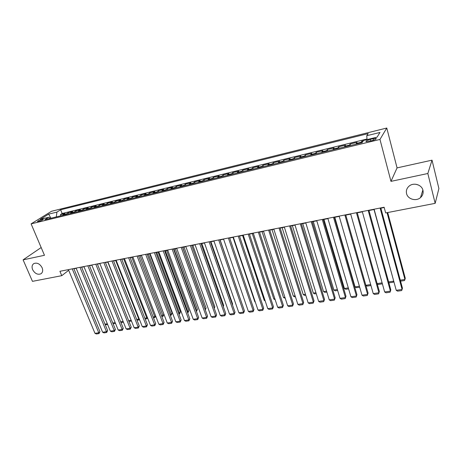 <?xml version="1.0" encoding="UTF-8"?>
<svg xmlns="http://www.w3.org/2000/svg" width="462" height="462" viewBox="0 0 462 462"><rect width="100%" height="100%" fill="white"/><g stroke="black" fill="none" stroke-linecap="round" stroke-linejoin="round"><path stroke-width="0.69" d="M42.123 267.741C43.145 270.524 42.723 272.557 40.852 273.845C37.589 274.965 34.852 273.573 32.635 269.675C31.589 266.869 32.022 264.818 33.934 263.525C37.191 262.439 39.923 263.842 42.123 267.741M418.607 185.089L415.794 184.251M422.944 190.269C423.538 193.133 422.724 195.582 420.495 197.609C416.106 201.634 407.755 199.203 406.56 193.601C405.925 190.65 406.785 188.144 409.147 186.082C413.548 182.219 421.794 184.69 422.944 190.269M38.623 221.5C41.713 220.541 43.289 219.75 43.359 219.132L42.233 219.259C39.16 220.212 37.584 221.003 37.503 221.627L38.623 221.5M386.775 128.026L51.49 211.284L31.104 223.862L379.972 139.426L386.775 128.026L397.066 167.891L390.973 181.37L427.835 173.504L432.022 160.164L397.066 167.891M432.022 160.164L438.9 188.531L435.164 203.349L427.835 173.504M363.363 140.771L361.729 141.17L362.121 142.619M356.035 144.156L357.051 142.308L350.086 144.005L350.496 145.501M344.386 146.985L345.478 145.132L338.617 146.806L339.033 148.285M332.911 149.769L334.078 147.909L327.321 149.555L327.743 151.022M321.616 152.512L322.851 150.647L316.199 152.269L316.62 153.725M310.487 155.215L311.792 153.344L305.238 154.943L305.659 156.381M299.52 157.871L300.895 156L294.433 157.577L294.866 159.003M288.721 160.493L290.159 158.616L283.789 160.17L284.222 161.585M278.072 163.08L279.579 161.198L273.302 162.728L273.741 164.131M267.585 165.627L269.15 163.739L262.965 165.246L263.404 166.638M257.247 168.133L258.87 166.245L252.778 167.729L253.216 169.115M247.06 170.605L248.741 168.711L242.729 170.178L243.174 171.552M237.012 173.048L238.75 171.148L232.825 172.592L233.275 173.955M227.113 175.45L228.904 173.55L223.059 174.977L223.51 176.322M217.348 177.818L219.19 175.918L213.427 177.321L213.883 178.661M207.721 180.157L209.615 178.251L203.933 179.637L204.389 180.965M198.227 182.461L200.167 180.555L194.566 181.918L195.022 183.241M188.866 184.731L190.852 182.825L185.326 184.171L185.782 185.481M179.626 186.977L181.664 185.066L176.207 186.394L176.669 187.693M170.518 189.183L172.597 187.277L167.215 188.588L167.677 189.876M161.527 191.366L163.652 189.455L158.345 190.748L158.807 192.03M152.662 193.52L154.828 191.609L149.584 192.885L150.052 194.155M143.913 195.645L146.119 193.728L140.945 194.993L141.412 196.252M135.279 197.742L137.52 195.824L132.421 197.072L132.889 198.319M126.755 199.809L129.037 197.892L124.001 199.122L124.474 200.364M118.347 201.848L120.663 199.936L115.691 201.149L116.164 202.379M110.043 203.863L112.399 201.952L107.49 203.147L107.964 204.366M101.848 205.856L104.239 203.938L99.394 205.122L99.867 206.335M93.757 207.819L96.183 205.902L91.401 207.068L91.874 208.275M85.77 209.754L88.23 207.842L83.507 208.991L83.98 210.193M77.887 211.671L80.376 209.76L75.71 210.891L76.19 212.081M70.097 213.56L72.621 211.648L68.012 212.768L68.492 213.952M435.164 203.349L385.654 212.936L384.13 207.236L59.916 271.298L61.764 275.675L68.682 270.299M373.082 138.687L370.368 139.345C366.92 140.338 365.506 141.112 366.141 141.661L371.823 140.679C375.3 139.68 376.715 138.906 376.068 138.357L373.082 138.687L373.487 140.2M50.456 218.33L48.689 217.261L44.791 219.704L362.069 142.689L363.588 140.436L377.09 137.145L379.989 132.45L366.764 135.713L368.185 133.605L60.632 209.783L56.936 212.098L56.295 216.909M48.689 217.261L40.315 219.306L48.654 214.137L56.936 212.098M360.741 143.012L361.729 141.17M367.007 139.022L62.156 213.508L60.407 214.622L60.886 215.794M62.41 215.425L64.957 213.513L60.407 214.622M65.471 214.68L68.012 212.768M73.204 212.809L75.71 210.891M81.029 210.909L83.507 208.991M88.952 208.986L91.401 207.068M96.985 207.034L99.394 205.122M105.117 205.059L107.49 203.147M113.352 203.061L115.691 201.149M121.697 201.034L124.001 199.122M130.151 198.983L132.421 197.072M138.715 196.904L140.945 194.993M147.395 194.797L149.584 192.885M156.196 192.66L158.345 190.748M165.107 190.5L167.215 188.588M174.145 188.305L176.207 186.394M183.304 186.082L185.326 184.171M192.59 183.83L194.566 181.918M202.01 181.543L203.933 179.637M211.556 179.227L213.427 177.321M221.234 176.877L223.059 174.977M231.058 174.492L232.825 172.592M241.014 172.072L242.729 170.178M251.114 169.623L252.778 167.729M261.365 167.134L262.965 165.246M271.766 164.611L273.302 162.728M282.311 162.052L283.789 160.17M293.018 159.454L294.433 157.577M303.886 156.814L305.238 154.943M314.917 154.135L316.199 152.269M326.114 151.421L327.321 149.555M337.479 148.66L338.617 146.806M349.024 145.859L350.086 144.005M41.164 247.54L23.1 259.852L32.461 281.352L61.764 275.675M23.1 259.852L44.468 255.295L31.104 223.862M390.973 181.37L379.972 139.426M73.903 268.763L76.19 268.307M81.635 267.232L83.992 266.77M89.466 265.69L91.886 265.211M97.401 264.12L99.89 263.629M105.434 262.537L107.987 262.029M113.565 260.932L116.193 260.412M121.806 259.303L124.509 258.772M130.157 257.657L132.929 257.109M138.612 255.988L141.459 255.422M147.176 254.296L150.104 253.719M155.856 252.581L158.864 251.986M164.657 250.849L167.741 250.237M173.568 249.087L176.738 248.458M182.606 247.303L185.857 246.662M191.765 245.495L195.103 244.837M201.045 243.665L204.475 242.983M210.458 241.805L213.975 241.112M219.999 239.922L223.614 239.206L245.559 303.199M229.672 238.011L233.385 237.277M239.483 236.076L243.289 235.325M249.434 234.113L253.343 233.339M259.529 232.12L263.536 231.329M269.762 230.099L273.879 229.285M280.151 228.049L284.373 227.212M290.685 225.97L295.022 225.11M301.38 223.856L305.827 222.979M312.231 221.714L316.793 220.813M323.244 219.542L327.928 218.618M334.419 217.336L339.229 216.383M345.767 215.096L350.698 214.12M357.288 212.82L362.352 211.821M368.982 210.51L374.18 209.488M380.861 208.166L384.199 207.507M367.047 139.593L366.764 135.713M62.156 213.508L60.632 209.783M48.654 214.137L50.924 218.214M380.093 208.033L402.084 289.472L402.454 288.19L380.792 207.894M374.104 209.217L396.234 290.309L402.084 289.472L401.686 290.569L397.591 291.147L396.234 290.309M387.052 212.664L404.931 279.464L405.272 278.251L387.71 212.537M400.283 280.157L404.931 279.464L404.533 280.555L400.548 281.144M368.168 210.389L390.419 291.135L390.823 289.859L368.913 210.245M362.277 211.556L384.65 291.961L390.419 291.135L390.043 292.221L386.013 292.793L384.65 291.961M356.427 212.711L378.927 292.781L379.366 291.505L357.213 212.555M350.623 213.854L373.244 293.589L378.927 292.781L378.58 293.849L374.607 294.415L373.244 293.589M379.366 291.505L378.58 293.849M344.866 214.992L367.602 294.398L368.081 293.122L345.692 214.83M339.154 216.124L362 295.195L367.602 294.398L367.284 295.461L363.369 296.015L362 295.195M368.081 293.122L367.284 295.461M333.483 217.244L356.439 295.992L356.953 294.721L334.344 217.071M327.853 218.359L350.924 296.777L356.439 295.992L356.15 297.043L352.292 297.592L350.924 296.777M356.953 294.721L356.15 297.043M374.018 209.517L393.659 280.873M388.629 281.889L393.566 281.156L393.197 282.236L389.27 282.813L388.808 282.53M377.148 283.604L382.12 282.86M382.236 283.275L382.022 283.887L378.153 284.465L377.235 283.899M382.23 283.252L382.022 283.887M370.686 284.563L365.869 285.285L345.795 215.09M370.957 285.533L367.192 286.088L365.869 285.285M359.413 286.244L355.064 286.89L334.8 217.261M359.69 287.202L356.387 287.693L355.064 286.89M322.262 219.462L345.443 297.563L345.992 296.298L323.163 219.283M316.718 220.559L340.003 298.337L345.443 297.563L345.178 298.602L341.372 299.139L340.003 298.337M345.992 296.298L345.178 298.602M348.308 287.895L344.409 288.479L323.96 219.398M348.591 288.848L345.738 289.27L344.409 288.479M311.215 221.645L334.603 299.11L335.181 297.851L312.15 221.46M305.752 222.724L329.239 299.873L334.603 299.11L334.361 300.138L330.613 300.67L329.239 299.873M335.181 297.851L334.361 300.138M337.364 289.53L333.899 290.044L313.276 221.506M337.647 290.471L335.233 290.829L333.899 290.044M300.329 223.793L323.914 300.635L324.526 299.376L301.299 223.602M294.947 224.855L318.63 301.391L323.914 300.635L323.7 301.651L320.004 302.177L318.63 301.391M324.526 299.376L323.7 301.651M326.576 291.135L323.539 291.586L302.743 223.585M326.865 292.071L324.873 292.365L323.539 291.586M289.599 225.912L313.38 302.142L314.021 300.889L290.61 225.716M284.297 226.963L308.166 302.881L313.38 302.142L313.19 303.147L309.546 303.667L308.166 302.881M314.021 300.889L313.19 303.147M315.944 292.717L313.323 293.11L292.359 225.635M316.233 293.647L314.657 293.878L313.323 293.11M279.031 228.003L302.991 303.621L303.667 302.373L280.07 227.795M273.799 229.037L297.851 304.36L302.991 303.621L302.824 304.62L299.232 305.134L297.851 304.36M303.667 302.373L302.824 304.62M268.613 230.059L292.752 305.087L293.457 303.84L269.687 229.851M263.455 231.081L287.682 305.809L292.752 305.087L292.602 306.075L289.062 306.577L287.682 305.809M293.457 303.84L292.602 306.075M258.339 232.091L282.652 306.531L283.385 305.29L259.448 231.872M253.263 233.096L277.656 307.242L282.652 306.531L282.525 307.507L279.031 308.004L277.656 307.242M283.385 305.29L282.525 307.507M248.221 234.09L272.69 307.952L273.452 306.716L249.353 233.864M243.208 235.077L267.764 308.656L272.69 307.952L272.586 308.922L269.138 309.407L267.764 308.656M273.452 306.716L272.586 308.922M238.236 236.065L262.866 309.355L263.652 308.119L239.403 235.834M233.298 237.041L258.004 310.048L262.866 309.355L262.786 310.314L259.384 310.799L258.004 310.048M263.652 308.119L262.786 310.314M228.395 238.005L253.176 310.735L253.99 309.511L229.591 237.768M223.527 238.97L248.377 311.423L253.176 310.735L253.112 311.688L249.757 312.162L248.377 311.423M253.99 309.511L253.112 311.688M218.693 239.922L243.613 312.104L244.456 310.88L219.918 239.68M213.894 240.869L238.883 312.78L243.613 312.104L243.572 313.045L240.263 313.513L238.883 312.78M244.456 310.88L243.572 313.045M209.124 241.817L234.182 313.45L235.043 312.231L210.372 241.568M204.389 242.752L229.51 314.12L234.182 313.45L234.159 314.379L230.896 314.847L229.51 314.12M235.043 312.231L234.159 314.379M199.688 243.676L224.873 314.778L225.762 313.559L200.964 243.428M195.022 244.6L220.27 315.436L224.873 314.778L224.873 315.702L221.65 316.158L220.27 315.436M225.762 313.559L224.873 315.702M190.379 245.518L215.69 316.089L216.603 314.876L191.678 245.264M185.776 246.431L211.146 316.741L215.69 316.089L215.702 317.007L212.526 317.458L211.146 316.741M216.603 314.876L215.702 317.007M181.196 247.332L206.63 317.388L207.559 316.175L182.519 247.072M176.651 248.233L202.142 318.029L206.63 317.388L206.658 318.289L203.523 318.74L202.142 318.029M207.559 316.175L206.658 318.289M172.141 249.122L197.684 318.664L198.637 317.458L173.487 248.856M167.654 250.006L193.255 319.294L197.684 318.664L197.73 319.56L194.635 319.999L193.255 319.294M198.637 317.458L197.73 319.56M305.463 294.277L303.245 294.612L282.12 227.656M305.752 295.201L304.579 295.374L303.245 294.612M295.126 295.819L293.301 296.09L272.026 229.649M295.42 296.731L294.64 296.847L293.301 296.09M284.938 297.337L283.495 297.551L262.075 231.618M285.233 298.244L283.495 297.551M274.884 298.833L273.816 298.995L252.258 233.553M275.185 299.734L273.816 298.995M264.974 300.312L264.264 300.416L242.573 235.464M264.264 300.416L265.176 300.918M255.203 301.767L254.845 301.819L233.021 237.352M254.845 301.819L255.301 302.067M241.684 302.841L220.108 239.899M232.351 304.516L232.663 304.088L210.903 241.718M232.444 304.776L232.663 304.088M223.146 306.156L223.689 305.434L201.813 243.509M223.302 306.612L223.689 305.434M214.05 307.756L214.824 306.756L192.845 245.282M214.824 306.756L214.276 308.385M182.721 247.28L205.163 309.217L206.069 308.067L183.992 247.031M205.047 309.234L205.174 309.592M206.069 308.067L205.313 309.967M163.202 250.889L188.854 319.923L189.83 318.722L164.57 250.618M158.778 251.761L184.482 320.547L188.854 319.923L188.918 320.813L185.863 321.246L184.482 320.547M189.83 318.722L188.918 320.813M154.383 252.633L180.14 321.171L181.133 319.97L155.775 252.356M150.017 253.494L175.82 321.783L180.14 321.171L180.22 322.049L177.2 322.482L175.82 321.783M181.133 319.97L180.22 322.049M145.68 254.348L171.535 322.401L172.551 321.206L147.095 254.071M141.372 255.203L167.273 323.007L171.535 322.401L171.633 323.273L168.653 323.695L167.273 323.007M172.551 321.206L171.633 323.273M137.093 256.046L163.04 323.614L164.079 322.418L138.525 255.763M132.842 256.889L158.836 324.214L163.04 323.614L163.155 324.474L160.21 324.896L158.836 324.214M164.079 322.418L163.155 324.474M173.96 249.006L196.5 310.51L197.43 309.361L175.254 248.752M196.113 310.568L196.5 310.51L196.419 311.411M197.43 309.361L196.552 311.394M165.315 250.716L187.947 311.781L188.894 310.637L166.632 250.456M187.295 311.879L187.947 311.781L188.011 312.659L187.601 312.722M188.894 310.637L188.011 312.659M156.78 252.402L179.499 313.04L180.469 311.902L158.12 252.137M178.586 313.178L179.499 313.04L179.585 313.906L178.898 314.01M180.469 311.902L179.585 313.906M148.354 254.065L171.159 314.281L172.147 313.149L149.711 253.794M169.993 314.455L171.159 314.281L171.258 315.142L170.305 315.286M172.147 313.149L171.258 315.142M128.615 257.721L154.655 324.809L155.711 323.619L130.07 257.432M124.422 258.553L150.502 325.404L154.655 324.809L154.782 325.664L151.877 326.08L150.502 325.404M155.711 323.619L154.782 325.664M140.038 255.705L162.924 315.511L163.929 314.379L141.412 255.434M161.509 315.719L162.924 315.511L163.034 316.36L161.821 316.539M163.929 314.379L163.034 316.36M120.253 259.373L146.373 325.993L147.447 324.809L121.72 259.084M116.106 260.193L142.267 326.576L146.373 325.993L146.518 326.842L143.647 327.252L142.267 326.576M147.447 324.809L146.518 326.842M131.826 257.328L154.782 316.718L155.596 315.823M153.13 316.967L154.782 316.718L154.909 317.567L153.448 317.787M155.671 316.02L154.909 317.567M111.995 261.007L138.196 327.16L139.287 325.981L113.479 260.712M107.9 261.815L134.142 327.737L138.196 327.16L138.352 328.003L135.516 328.407L134.142 327.737M139.287 325.981L138.352 328.003M123.712 258.928L146.749 317.92L147.332 317.284M144.86 318.197L146.749 317.92L146.887 318.757L145.178 319.011M147.494 317.7L146.887 318.757M103.84 262.618L130.117 328.315L131.225 327.136L105.348 262.318M99.798 263.415L126.114 328.886L130.117 328.315L130.29 329.146L127.489 329.545L126.114 328.886M131.225 327.136L130.29 329.146M115.702 260.51L138.808 319.098L139.172 318.711M136.688 319.415L138.808 319.098L138.958 319.935L137.006 320.224M139.42 319.352L138.958 319.935M95.79 264.206L122.141 329.452L123.267 328.28L97.315 263.906M91.799 264.997L118.185 330.018L122.141 329.452L122.326 330.278L119.56 330.671L118.185 330.018M123.267 328.28L122.326 330.278M107.79 262.07L131.11 320.114M128.621 320.616L130.96 320.27L131.127 321.096L128.944 321.419M87.838 265.777L114.258 330.578L115.402 329.412L89.38 265.477M83.905 266.557L110.354 331.133L114.258 330.578L114.46 331.398L111.729 331.785L110.354 331.133M115.402 329.412L114.46 331.398M120.651 321.806L123.123 321.437M123.429 322.199L120.975 322.597M123.319 321.933L123.389 322.239M79.99 267.331L106.474 331.687L107.634 330.526L81.549 267.019M76.103 268.099L102.622 332.242L106.474 331.687L106.687 332.501L103.99 332.888L102.622 332.242M107.634 330.526L106.687 332.501M112.786 322.978L115.182 322.62M115.506 323.412L113.103 323.764M72.239 268.861L98.787 332.79L99.959 331.629L73.816 268.549M68.399 269.617L94.976 333.333L98.787 332.79L99.012 333.593L96.344 333.974L94.976 333.333M99.959 331.629L99.012 333.593M105.007 324.133L107.346 323.787M107.669 324.572L105.255 324.74M356.26 143.445L360.961 142.302M63.046 214.743L66.106 213.998M70.726 212.872L73.828 212.122M78.505 210.984L81.647 210.216M86.382 209.067L89.564 208.293M94.364 207.126L97.58 206.341M102.443 205.163L105.706 204.366M110.626 203.17L113.929 202.368M118.919 201.155L122.268 200.341M127.321 199.11L130.711 198.29M135.828 197.043L139.264 196.206M144.456 194.947L147.938 194.098M153.193 192.821L156.722 191.961M162.052 190.667L165.627 189.795M171.027 188.484L174.653 187.601M180.122 186.273L183.801 185.377M189.351 184.032L193.076 183.125M198.7 181.757L202.477 180.838M208.183 179.452L212.012 178.517M217.793 177.113L221.679 176.166M227.547 174.74L231.479 173.787M237.433 172.338L241.424 171.367M247.459 169.9L251.513 168.913M257.634 167.423L261.746 166.424M267.954 164.917L272.13 163.9M278.43 162.37L282.663 161.342M289.056 159.783L293.353 158.743M299.844 157.161L304.198 156.104M310.787 154.499L315.211 153.424M321.899 151.802L326.391 150.71M333.177 149.059L337.739 147.95M344.629 146.275L349.26 145.149M370.79 140.933L370.368 139.345M40.852 273.845L41.493 273.365M420.495 197.609L422.874 190.021M376.201 138.877L376.068 138.357"/></g></svg>
